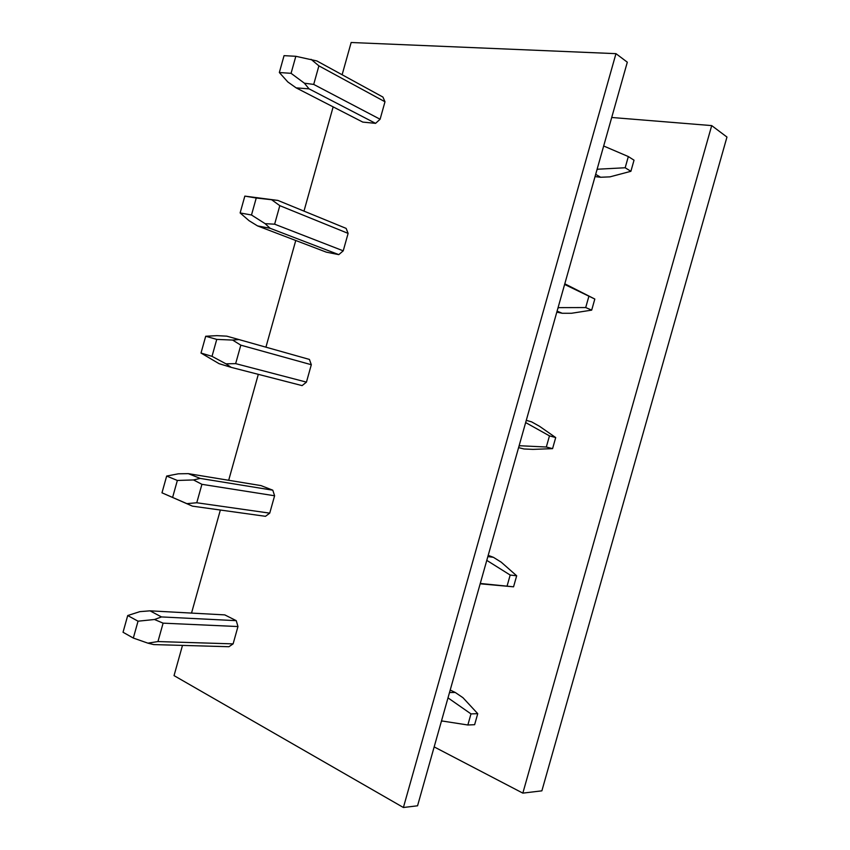 <?xml version="1.0" encoding="UTF-8"?>
<svg xmlns="http://www.w3.org/2000/svg" width="850" height="850" viewBox="0 0 850 850"><rect width="100%" height="100%" fill="white"/><g stroke="black" fill="none" stroke-linecap="round" stroke-linejoin="round"><path stroke-width="1.27" d="M342.125 74.757L351.156 42.5L615.963 53.656L627.311 62.188L417.552 805.8L403.399 807.5L174.038 675.622L182.484 645.405M522.835 793.124L541.875 790.84L726.963 137.052L711.705 125.598L522.835 793.124L434.159 746.895M611.713 117.481L711.705 125.598M615.963 53.656L403.399 807.5M333.147 106.866L303.981 211.119M295.757 240.497L265.923 347.172M258.315 374.34L228.682 480.282M220.363 510.032L191.526 613.084M279.342 72.526L287.821 81.961L296.129 87.858L362.769 122.092L375.572 123.356L380.099 119.244L384.986 101.766L382.936 97.07L316.869 60.945L295.832 56.291L291.072 73.323L279.342 72.526L284.049 55.654L295.832 56.291M240.125 212.946L249.071 220.702L257.561 225.919L326.347 252.163L338.789 254.628L343.23 250.835L348.118 233.389L346.141 228.395L277.886 200.419L256.243 198.018L251.494 214.997L240.125 212.946L244.832 196.116L256.243 198.018M306.446 382.128L235.652 363.63L225.962 363.821L231.221 367.37L302.101 385.613L306.446 382.128L311.312 364.724L309.432 359.433L238.988 339.575L232.602 340.064L216.75 339.405L212.011 356.352L201.004 353.047L205.7 336.249L216.75 339.405M192.429 506.143L265.487 516.311L269.737 513.145L196.764 502.754L186.883 503.646L192.429 506.143L161.978 492.819L166.664 476.064L178.373 473.801L188.339 473.652L260.982 485.594L272.797 490.195L274.603 495.773L201.917 484.319L193.513 479.942L200.186 478.412L272.797 490.195M269.737 513.145L274.603 495.773M147.9 643.153L153.733 644.587L228.947 646.722L233.113 643.875L157.962 641.559L147.9 643.153L133.322 638.053L123.037 632.262L127.713 615.549L139.867 611.639L150.014 610.831L224.772 614.89L236.247 620.659L237.968 626.546L163.104 623.156L154.509 619.501L161.468 616.93L236.247 620.659M233.113 643.875L237.968 626.546M595.043 176.598L600.61 177.257L609.939 176.864L630.891 171.307L634.026 160.193L628.331 156.559L603.67 145.998M597.114 169.246L625.175 167.758L630.891 171.307M597.624 169.479L596.997 169.649M595.68 174.335L600.61 177.257M625.175 167.758L628.331 156.559M384.986 101.766L318.899 65.854L311.058 59.319M380.099 119.244L313.703 84.416L318.899 65.854M313.703 84.416L304.385 83.194L309.071 88.868L375.572 123.356M309.071 88.868L296.129 87.858M304.385 83.194L291.072 73.323M556.803 312.141L562.232 313.267L571.444 313.278L591.685 310.133L594.819 299.041L564.612 284.442M594.819 299.041L564.793 283.804M558.078 307.636L585.703 307.551L591.685 310.133M558.577 307.891L557.972 307.987M557.09 311.132L562.232 313.267M585.703 307.551L588.859 296.374M348.118 233.389L279.809 205.657L271.788 199.856M343.23 250.835L274.635 224.188L279.809 205.657M274.635 224.188L265.126 223.667L270.098 228.278L338.789 254.628M244.832 196.116L277.886 200.419M270.098 228.278L257.561 225.919M265.126 223.667L251.494 214.997M526.278 420.346L531.601 421.855L539.548 426.307L555.709 437.569L552.574 448.641L533.035 449.384L523.951 448.97L518.585 447.621M519.127 445.708L546.327 447.015L552.574 448.641M519.616 445.995L519.042 446.016M555.709 437.569L549.472 435.869L525.651 422.567M546.327 447.015L549.472 435.869M311.312 364.724L240.816 345.153L232.602 340.064M235.652 363.63L240.816 345.153M205.7 336.249L216.962 335.654L226.759 336.154L238.988 339.575M201.004 353.047L219.066 363.672L231.221 367.37M225.962 363.821L212.011 356.352M488.197 555.358L493.382 557.303L501.203 562.158L516.673 575.779L513.559 586.819L480.176 583.801M480.271 583.461L513.559 586.819M480.749 583.78L480.186 583.727M516.673 575.779L510.181 575.046L486.784 560.373M493.382 557.303L487.847 556.591M507.046 586.171L510.181 575.046M196.764 502.754L201.917 484.319M188.339 473.652L200.186 478.412M186.883 503.646L161.978 492.819M172.624 497.367L177.352 480.462L166.664 476.064M193.502 479.942L177.352 480.462M450.203 690.051L455.249 692.463L449.501 692.527M441.501 720.896L467.851 724.997L474.629 724.689L477.743 713.671L462.953 697.701L455.249 692.463M441.968 721.246L441.437 721.119M477.743 713.671L470.985 713.894L447.993 697.861M467.851 724.997L470.985 713.894M157.962 641.559L163.104 623.156M150.014 610.831L161.468 616.93M133.322 638.053L138.04 621.191L127.713 615.549M154.509 619.501L138.04 621.191"/></g></svg>
